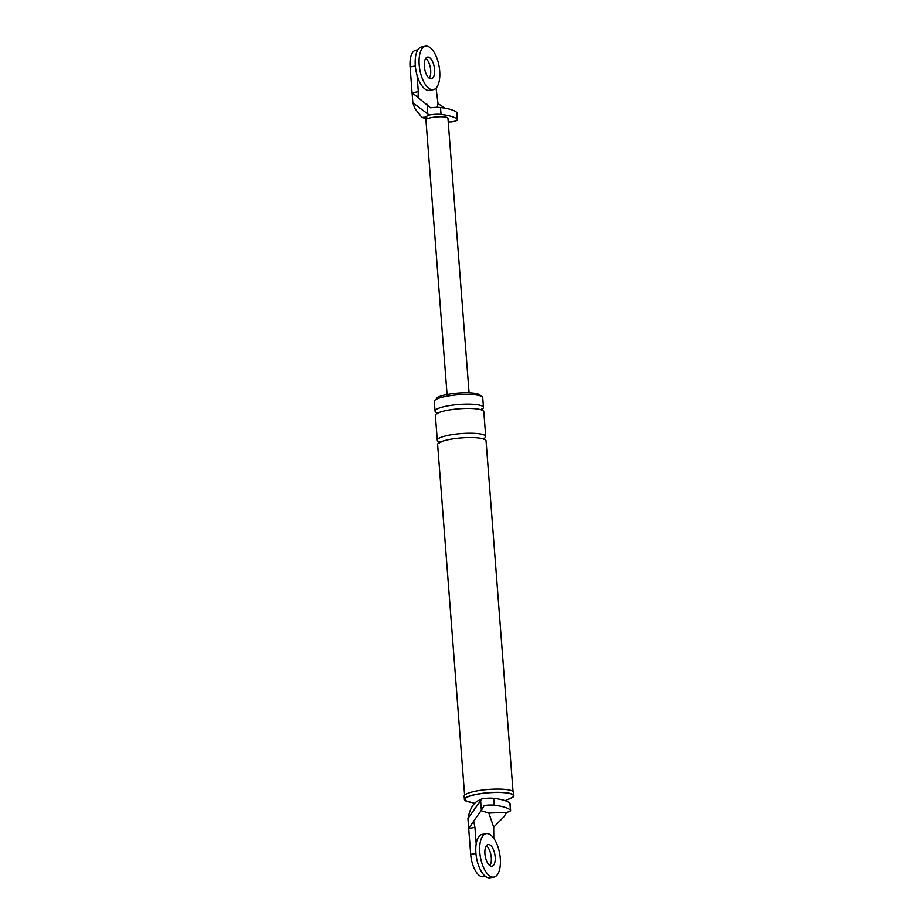 <?xml version="1.0" encoding="UTF-8"?>
<svg xmlns="http://www.w3.org/2000/svg" width="924" height="924" viewBox="0 0 924 924"><rect width="100%" height="100%" fill="white"/><g stroke="black" fill="none" stroke-linecap="round" stroke-linejoin="round"><path stroke-width="1.39" d="M486.163 833.644L482.27 834.337A22.072 9.794 79.9 0 0 476.137 855.37A22.072 9.794 79.9 0 0 487.803 877.65A22.072 9.794 79.9 0 0 490.032 877.8L493.924 877.107A22.072 9.794 79.9 0 0 500.046 856.074A22.072 9.794 79.9 0 0 488.38 833.806A22.072 9.794 79.9 0 0 486.163 833.644A22.072 9.794 79.9 0 0 480.03 854.677A22.072 9.794 79.9 0 0 491.707 876.945A22.072 9.794 79.9 0 0 493.924 877.107M489.87 865.661A11.042 4.897 79.9 0 0 490.967 855.208A11.042 4.897 79.9 0 0 486.324 845.783A11.042 4.897 79.9 0 1 490.967 855.208A11.042 4.897 79.9 0 1 489.87 865.661M490.875 866.158A11.042 4.897 79.9 0 0 491.984 866.238A11.042 4.897 79.9 0 0 495.045 855.728A11.042 4.897 79.9 0 0 489.212 844.594A11.042 4.897 79.9 0 0 488.103 844.513A11.042 4.897 79.9 0 0 485.042 855.023A11.042 4.897 79.9 0 0 490.875 866.158M471.794 861.364A17.66 7.831 -100.1 0 1 470.847 856.074M425.571 46.2L421.679 46.893A22.072 9.794 79.9 0 0 415.546 67.926A22.072 9.794 79.9 0 0 427.211 90.194A22.072 9.794 79.9 0 0 429.441 90.356L433.333 89.663A22.072 9.794 79.9 0 0 439.454 68.63A22.072 9.794 79.9 0 0 427.789 46.35A22.072 9.794 79.9 0 0 425.571 46.2A22.072 9.794 79.9 0 0 419.438 67.233A22.072 9.794 79.9 0 0 431.115 89.501A22.072 9.794 79.9 0 0 433.333 89.663M429.279 78.217A11.042 4.897 79.9 0 0 430.376 67.764A11.042 4.897 79.9 0 0 425.733 58.339A11.042 4.897 -100.1 0 1 430.376 67.764A11.042 4.897 -100.1 0 1 429.279 78.217M430.284 78.713A11.042 4.897 79.9 0 0 431.392 78.794A11.042 4.897 79.9 0 0 434.453 68.284A11.042 4.897 79.9 0 0 428.621 57.138A11.042 4.897 79.9 0 0 427.512 57.069A11.042 4.897 79.9 0 0 424.451 67.579A11.042 4.897 79.9 0 0 430.284 78.713M475.929 853.441L470.686 854.377L467.925 818.525L469.057 813.859C470.859 807.749 473.608 803.51 477.304 801.131L481.727 798.937A9.702 1.917 -4.4 0 1 493.659 798.324A58.108 11.481 -4.4 0 1 509.921 803.256L510.452 810.163A9.702 1.917 -4.4 0 1 510.602 810.464A9.702 1.917 -4.4 0 1 506.71 812.323L503.696 817.035L493.682 827.165L488.842 813.062L481.058 810.694M470.686 854.377A19.866 8.813 79.9 0 0 483.402 876.737L485.435 876.379M506.71 812.323L488.842 813.062M467.925 818.525L480.619 800.6L481.369 810.267L484.257 805.509A9.702 1.917 -4.4 0 1 494.19 805.22A58.108 11.481 -4.4 0 1 510.452 810.163M481.369 810.267L473.689 821.09L474.924 827.384L468.687 828.493L473.7 821.147M480.619 800.6L481.727 798.937M476.195 843.866L474.924 827.384M493.682 827.165L493.797 838.334M470.72 802.228A24.832 4.909 -4.4 0 1 467.244 801.489A24.832 4.909 -4.4 0 1 464.391 799.479A24.832 4.909 -4.4 0 1 483.021 793.266A24.832 4.909 -4.4 0 1 511.053 793.67A24.832 4.909 -4.4 0 1 513.906 795.668A24.832 4.909 -4.4 0 1 508.073 799.352M474.589 803.291L468.145 801.524A24.278 4.805 -4.4 0 1 467.729 801.408A24.278 4.805 -4.4 0 1 477.87 794.155A24.278 4.805 -4.4 0 1 510.568 793.751A24.278 4.805 -4.4 0 1 510.51 798.267L505.128 800.669M464.391 799.479L464.137 796.245A24.832 4.909 -4.4 0 1 482.778 790.02A24.832 4.909 -4.4 0 1 510.81 790.424A24.832 4.909 -4.4 0 1 513.663 792.434L513.906 795.668M436.359 399.237L436.347 399.076A22.072 4.366 -4.4 0 1 452.91 393.543A22.072 4.366 -4.4 0 1 477.835 393.901A22.072 4.366 -4.4 0 1 480.364 395.691L480.376 395.853M437.399 412.936A24.278 4.805 -4.4 0 1 435.054 411.111L434.315 401.409A24.278 4.805 -4.4 0 1 452.529 395.322A24.278 4.805 -4.4 0 1 479.949 395.715A24.278 4.805 -4.4 0 1 482.732 397.678L483.471 407.392A24.278 4.805 -4.4 0 1 481.439 409.54M510.602 810.464L510.071 803.557A9.702 1.917 175.6 0 0 509.921 803.256M464.61 795.183L437.63 444.548A24.278 4.805 -4.4 0 1 455.855 438.473A24.278 4.805 -4.4 0 1 483.264 438.865A24.278 4.805 -4.4 0 1 486.047 440.829L513.028 791.452M435.054 411.111A24.278 4.805 -4.4 0 1 453.28 405.024A24.278 4.805 -4.4 0 1 480.688 405.428A24.278 4.805 -4.4 0 1 483.471 407.392M439.639 442.053A24.278 4.805 -4.4 0 1 437.295 440.24L435.389 415.43A24.278 4.805 -4.4 0 1 453.615 409.344A24.278 4.805 -4.4 0 1 481.023 409.736A24.278 4.805 -4.4 0 1 483.806 411.7L485.712 436.509A24.278 4.805 -4.4 0 1 483.679 438.669M437.295 440.24A24.278 4.805 -4.4 0 1 455.52 434.153A24.278 4.805 -4.4 0 1 482.929 434.546A24.278 4.805 -4.4 0 1 485.712 436.509M445.022 108.189L438.011 103.604L437.098 107.346M448.232 122.026L451.64 121.887A9.702 1.917 175.6 0 0 457.449 119.67L456.918 112.763A9.702 1.917 175.6 0 0 456.768 112.462A58.108 11.481 175.6 0 0 440.505 107.53A9.702 1.917 175.6 0 0 430.572 107.808L418.018 97.54L418.318 91.707L412.081 92.827L412.855 102.795L427.789 113.918L427.038 104.262M412.855 102.795L414.772 108.385L421.945 117.406L424.682 117.233L429.094 115.05L427.789 113.918M415.338 65.997L410.094 66.932L412.081 92.827L418.018 97.482M417.047 75.225L418.318 91.707M410.094 66.932A19.866 8.813 -100.1 0 1 415.835 50.185L417.867 49.815M438.011 103.604L436.07 88.115M447.066 394.467L425.941 119.924A11.042 2.183 -4.4 0 1 428.343 118.353A11.042 2.183 -4.4 0 1 446.673 117.336A11.042 2.183 -4.4 0 1 447.944 118.237L469.069 392.769M457.449 119.67A9.702 1.917 175.6 0 0 457.299 119.369L456.768 112.462M429.094 115.05A9.702 1.917 -4.4 0 1 441.037 114.426A58.108 11.481 -4.4 0 1 457.299 119.369M421.945 117.406L426.715 118.85A11.042 9.644 -73.1 0 0 426.923 118.919M493.659 798.324L494.19 805.22M424.682 117.233L428.343 118.353M441.037 114.426L440.505 107.53M481.681 410.337L481.577 409.066M437.283 413.744L437.191 412.485L438.657 413.12M483.922 439.454L483.818 438.195M439.524 442.873L439.431 441.603L440.898 442.25"/></g></svg>
